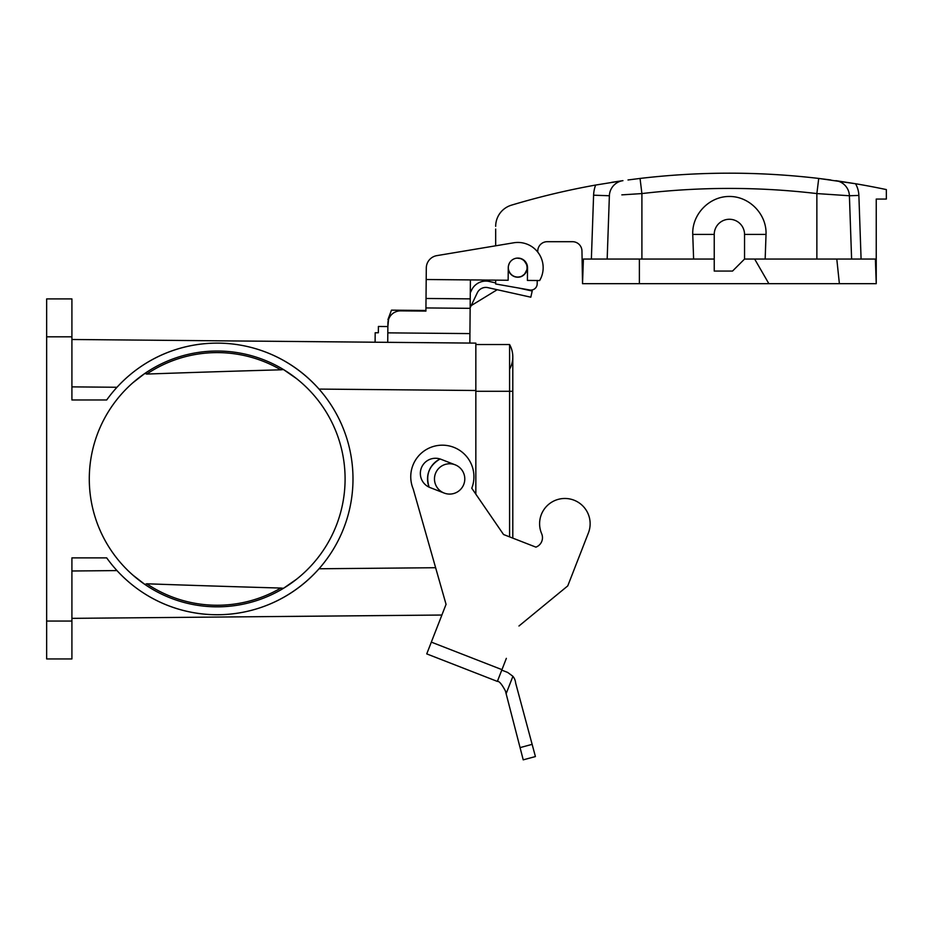 <?xml version="1.0" encoding="UTF-8"?>
<svg xmlns="http://www.w3.org/2000/svg" width="933" height="933" viewBox="0 0 933 933"><rect width="100%" height="100%" fill="white"/><g stroke="black" fill="none" stroke-linecap="round" stroke-linejoin="round"><path stroke-width="1.4" d="M146.749 374.063A126.328 126.328 0 0 1 280.821 369.806A469.929 9.47 178.6 0 0 146.749 374.063L144.872 373.433L132.941 382.693L139.367 377.422M141.863 375.567L144.79 373.492M283.527 369.573L287.399 372.01M288.204 372.547L296.647 378.705L283.492 369.55L280.821 369.806M288.204 585.306L284.483 587.708M146.749 583.79A469.929 9.47 1.4 0 0 280.821 588.058A126.328 126.328 0 0 1 146.749 583.79L144.872 584.431L132.941 575.16L144.79 584.373M89.288 478.932A127.903 127.903 0 0 1 321.372 404.735A127.903 127.903 0 0 1 256.143 600.759A127.903 127.903 0 0 1 89.288 478.932M280.821 588.058L283.492 588.303L296.647 579.16M434.475 478.932A15.161 15.161 0 0 0 457.217 492.053A15.161 15.161 0 0 0 457.217 465.8A15.161 15.161 0 0 0 434.475 478.932M71.911 339.495L475.842 343.122L475.842 494.175M71.911 621.051L71.911 557.887L106.7 557.887A135.798 135.798 0 0 0 307.797 580.081A135.798 135.798 0 0 0 307.797 377.772A135.798 135.798 0 0 0 106.7 399.977L71.911 399.977L71.911 336.813L46.65 336.813L46.65 621.051L71.911 621.051L71.911 658.943L46.65 658.943L46.65 621.051M435.629 567.719L319.028 568.768C264.797 629.542 171.544 629.95 116.987 570.588L71.911 570.996M71.911 386.868L116.987 387.265C171.544 327.903 264.797 328.311 319.028 389.084L475.842 390.495M429.122 487.166C425.425 474.909 429.087 465.509 440.108 458.978A22.112 22.112 0 0 0 429.122 487.166M46.65 336.813L46.65 298.91L71.911 298.91L71.911 336.813M441.892 615.034L71.911 618.357L441.892 615.034L435.734 630.836M475.842 344.545L509.593 344.545A25.261 25.261 0 0 1 509.593 369.188A25.261 25.261 0 0 0 509.593 344.545A25.261 25.261 0 0 1 512.8 356.861A25.261 25.261 0 0 0 509.593 344.545L509.593 391.289L512.8 391.289L512.8 356.861M509.593 536.872L509.593 391.289L475.842 391.289M388.525 319.599L387.871 326.55L378.401 326.457L378.343 332.778L375.183 332.743L375.101 342.224M470.162 307.762L477.299 292.81A9.47 9.47 0 0 1 487.574 287.574L530.819 297.195L532.195 291.026L518.83 288.064M495.68 282.909L488.729 281.358A15.791 15.791 0 0 0 471.597 290.081L470.29 292.822M425.914 310.467L391.475 310.153L387.941 319.599M425.518 311.097L425.366 310.456M420.9 310.421L421.063 311.051M510.293 261.788A9.633 9.633 0 0 0 508.263 267.619L508.147 280.25L470.407 279.912L470.15 308.333L425.938 307.937L425.914 311.097L400.654 310.864A12.63 12.63 0 0 0 387.906 323.389L387.813 332.859L469.929 333.594L469.847 343.076M470.15 308.333L469.929 333.594M387.731 342.329L387.813 332.859M426.299 267.981L426.194 279.515L426.299 267.981A12.63 12.63 0 0 1 436.854 255.63L513.733 242.79A25.261 25.261 0 0 1 539.659 280.53L527.413 280.425L527.53 267.794A9.633 9.633 0 0 0 512.812 259.526M425.938 307.937L426.194 279.515L508.147 280.25M470.244 298.863L426.031 298.467M508.263 267.619A9.633 9.633 0 0 1 509.476 263.024M516.672 258.149A9.633 9.633 0 0 1 521.675 276.401A9.633 9.633 0 0 1 508.252 268.902M495.68 229.052L495.68 245.799L436.854 255.63M470.407 279.912L470.325 289.382M525.92 262.721L523.168 259.782M526.352 271.631L527.227 268.331M527.133 266.01L525.85 262.616M526.084 263.013L526.83 264.739M527.052 269.579L526.609 271.06M524.544 274.22L527.11 269.299M526.912 265.054L524.043 260.47M516.964 258.149L517.034 258.138A8.315 7.184 -27.2 0 0 516.987 258.149A8.315 7.184 -27.2 0 0 513.826 258.977A8.315 7.184 152.8 0 1 516.427 258.208L516.497 258.196M520.847 258.616L517.034 258.138A8.315 7.184 -27.2 0 0 513.826 258.977M510.258 273.334L511.307 274.5M510.899 274.092L510.351 273.462M518.293 277.043L520.113 276.774M509.196 263.596L508.438 266.033M508.882 270.815L509.791 272.658M518.981 258.184L519.774 258.324M525.955 272.401L525.151 273.544M524.906 273.836L521.932 276.11M525.081 273.637L526.34 271.655A9.47 9.47 0 0 1 509.989 272.961A9.47 9.47 0 0 1 517.034 258.138A9.47 9.47 0 0 1 526.34 271.655M511.436 205.167A22.112 22.112 0 0 0 495.68 226.346A22.112 22.112 0 0 1 511.436 205.167A757.958 757.958 0 0 1 595.651 185.049L622.941 180.664A757.958 757.958 0 0 0 611.582 182.367M628.014 179.964L640.05 178.436C699.61 171.427 759.17 171.427 818.731 178.436L855.526 183.731A757.958 757.958 0 0 1 886.35 189.586L886.35 199.056L876.239 199.056L876.239 283.69L839.385 283.69L836.796 259.059L754.657 259.059L768.874 283.69L839.385 283.69M830.825 179.976L818.731 178.436L816.865 193.574L849.403 195.755L858.873 195.417A25.261 25.261 0 0 0 855.526 183.731L835.84 180.664A15.791 15.791 0 0 1 849.403 195.755L851.607 259.059M818.731 178.436C759.17 171.427 699.61 171.427 640.05 178.436L641.904 193.574L621.833 194.869M622.941 180.664A15.791 15.791 0 0 0 609.377 195.755A15.791 15.791 0 0 1 622.941 180.664L595.651 185.049A31.582 31.582 0 0 0 593.598 195.195L609.377 195.755L607.173 259.059M744.546 259.059L744.546 234.428A15.161 15.161 0 0 0 729.384 219.267A15.161 15.161 0 0 0 714.235 234.428L714.235 271.06L732.545 271.06L744.546 259.059L754.657 259.059M639.385 259.059L639.385 283.69L582.53 283.69L583.393 259.059L714.235 259.059M836.796 259.059L875.387 259.059L876.239 283.69M639.385 283.69L768.874 283.69M765.165 259.059L766.028 234.428C766.891 214.345 749.467 196.303 729.384 196.466C709.302 196.303 691.889 214.345 692.753 234.428L693.616 259.059M537.245 280.518L537.186 283.877A6.321 6.321 0 0 1 529.769 289.988L495.68 283.982L495.68 280.145M582.53 283.69L581.959 251A9.47 9.47 0 0 0 572.489 241.694L547.228 241.694A9.47 9.47 0 0 0 537.758 251L537.746 252.073M523.226 759.847L520.066 747.613L523.226 759.847L535.414 756.558L515.646 683.026A12.63 12.63 0 0 0 512.917 676.297L507.645 672.425L501.767 670.127M497.371 681.417L501.954 669.649L431.326 642.126L426.743 653.893L497.371 681.417C499.085 680.95 501.767 684.111 505.406 690.91L520.066 747.613L532.183 744.336M501.954 669.649L506.351 658.36M567.765 585.889L588.408 532.918L567.765 585.889L518.97 625.996M431.326 642.126L446.056 604.351L413.191 488.927A31.582 31.582 0 0 1 441.962 445.181A31.582 31.582 0 0 1 471.771 488.239L503.54 534.516L535.904 547.135L512.8 538.119L512.8 391.289M507.645 672.425L512.917 676.297L506.129 693.72M444.131 493.056L430.008 487.551A15.161 15.161 0 0 1 421.378 467.923A15.161 15.161 0 0 1 441.017 459.304L455.141 464.809M535.904 547.135A10.088 10.088 0 0 0 541.653 533.699A25.261 25.261 0 0 1 564.442 498.479A25.261 25.261 0 0 1 588.408 532.918M816.865 259.059L816.865 193.574C758.552 186.705 700.228 186.705 641.904 193.574L641.904 259.059M591.37 259.059L593.598 195.195M858.873 195.417L861.089 259.059M692.753 234.428L714.235 234.428M766.028 234.428L744.546 234.428M497.207 289.72L471.188 305.604L497.207 289.72M526.27 271.795L524.964 273.766L526.27 271.795M517.034 258.138L520.171 258.418L517.034 258.138"/></g></svg>
